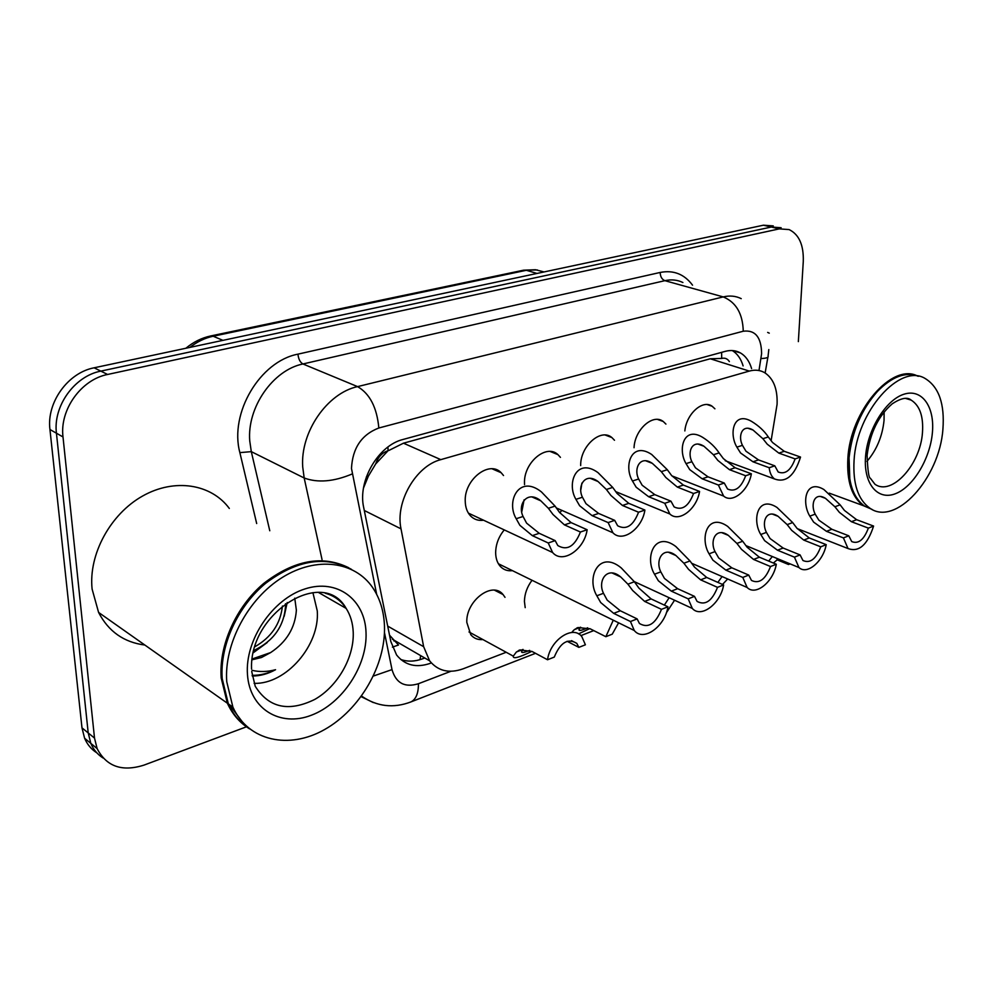 <?xml version="1.0" encoding="UTF-8"?>
<svg xmlns="http://www.w3.org/2000/svg" width="993" height="993" viewBox="0 0 993 993"><rect width="100%" height="100%" fill="white"/><g stroke="black" fill="none" stroke-linecap="round" stroke-linejoin="round"><path stroke-width="1.49" d="M525.198 607.642L524.428 601.46C524.589 593.876 527.122 586.813 532.037 580.272M482.921 639.566C477.956 640.013 473.909 638.412 470.806 634.75L466.822 622.425C465.667 600.976 492.342 580.768 503.041 594.534L505.015 597.339M512.413 570.64C507.622 571.223 503.625 569.833 500.41 566.494C497.332 563.081 495.743 558.488 495.644 552.716C495.792 544.338 498.66 536.729 504.258 529.902M580.669 465.58L580.669 465.543C580.247 446.13 600.914 427.859 611.887 437.565L614.493 440.259M524.54 484.634L524.49 482.908C523.758 462.465 546.498 443.499 557.929 454.62L560.437 457.363M483.579 520.233C478.415 520.94 474.058 519.488 470.521 515.913C467.144 512.264 465.382 507.361 465.233 501.217C464.116 479.607 489.326 459.945 501.167 472.73L503.525 475.535M771.102 440.731L777.085 404.312C777.656 389.057 773.51 378.507 764.647 372.673C760.079 370.041 754.953 369.52 749.293 371.084L440.818 459.635C415.98 465.829 395.053 502.036 401.023 528.859L423.639 646.679L429.597 660.804C437.987 671.069 449.159 673.75 463.11 668.823L506.194 652.264M375.639 463.992L388.102 450.673C382.181 452.634 378.023 457.078 375.639 463.992L368.366 476.144L363.525 487.96M389.517 635.172L398.491 645.016L392.396 647.138M729.371 361.601C727.497 358.696 724.927 357.641 721.688 358.436L710.268 358.771L403.456 443.188L388.834 450.474M559.791 512.773L561.815 510.365M634.043 447.731C634.726 429.535 653.059 413.249 663.225 421.479L665.931 424.098M684.847 430.937C686.337 413.882 702.721 399.223 712.155 406.261L714.91 408.806M246.475 726.802L143.985 765.119C122.027 772.045 106.4 766.534 97.115 748.573L94.509 738.084L63.006 436.957L56.44 433.209C52.927 406.112 74.587 376.062 100.814 371.121L771.3 227.037L781.143 227.732L771.3 227.037L100.814 371.121C74.587 376.062 52.927 406.112 56.44 433.209L88.216 732.946L56.44 433.209L49.948 429.51C46.41 402.55 67.971 372.685 94.112 367.807L763.431 225.2L773.274 225.907M103.098 758.019C97.575 754.543 93.479 749.665 90.822 743.385L88.216 732.946L90.822 743.385C93.479 749.665 97.575 754.543 103.098 758.019M96.83 752.831C91.331 749.355 87.26 744.502 84.604 738.246L81.985 727.857L49.948 429.51M751.602 368.577C749.405 361.229 745.669 356.003 740.368 352.9C735.863 350.405 730.86 349.884 725.349 351.336L403.146 439.44C378.234 445.336 357.505 480.972 363.711 507.609L390.795 641.441L396.592 654.995C405.032 665.384 416.303 668.152 430.379 663.312L431.347 662.939M732.313 350.566C737.377 353.707 740.977 358.821 743.112 365.908M63.006 436.957C59.518 409.724 81.289 379.475 107.604 374.473L779.244 228.887L789.075 229.569C799.067 234.435 803.809 245.097 803.275 261.556L798.347 341.617M424.743 657.999L422.608 658.793C414.789 661.648 407.49 661.872 400.7 659.451M742.454 445.336L745.966 451.207L758.528 459.92L774.788 465.829L778.189 471.998C785.202 474.741 790.85 470.384 795.108 458.903L800.532 457.053L784.259 451.306L772.529 442.493L768.297 436.957C764.337 430.962 758.726 425.761 751.478 421.342C733.107 410.804 728.961 434.102 736.893 447.135L742.454 445.336C737.824 436.361 741.858 423.415 753.029 430.031L762.885 438.707L768.297 436.957M795.108 458.903L778.847 453.118L767.266 444.206L762.885 438.707M800.532 457.053C794.611 475.759 785.96 483.07 774.565 478.986C771.561 476.69 769.774 472.929 769.215 467.728L752.955 461.782L740.555 452.969L736.893 447.135M769.215 467.728L774.788 465.829M851.411 521.71L839.383 512.363L834.902 506.778L825.468 498.337C814.235 491.349 810.288 504.829 815.191 514.151L818.828 520.133L831.824 529.257L848.792 535.81L851.733 541.582C858.411 544.263 863.947 539.782 868.366 528.115L851.411 521.71L856.636 519.699L873.592 526.067L868.366 528.115M848.792 535.81L843.417 537.908L826.461 531.329L813.615 522.107L809.829 516.149C801.488 502.657 805.447 478.378 823.929 489.549L840.115 504.829L844.447 510.452L856.636 519.699M843.417 537.908L848.022 548.546C858.883 552.505 867.41 545.008 873.592 526.067M772.318 556.527L768.694 561.082M790.118 563.875L788.504 564.508L788.157 563.068M778.214 558.96L773.361 563.031M776.936 559.717L788.504 564.508M691.898 461.733L695.423 467.777L708.021 476.826L724.257 483.045L727.571 489.028C735.081 492.267 741.113 487.836 745.656 475.746L751.366 473.798L735.118 467.753L723.376 458.605L719.093 452.907C715.283 447.098 709.846 441.935 702.796 437.429C683.383 425.451 677.648 449.767 686.051 463.632L691.898 461.733C687.032 452.175 692.133 438.72 703.925 446.229L713.408 454.757L719.093 452.907M745.656 475.746L729.421 469.664L717.852 460.417L713.408 454.757M751.366 473.798C748.573 490.592 732.325 503.811 723.624 496.066L718.386 485.043L702.163 478.787L689.738 469.639L686.051 463.632M718.386 485.043L724.257 483.045M638.636 479.011L642.173 485.242L654.797 494.638L670.958 501.192L674.123 506.926C682.179 510.762 688.658 506.281 693.548 493.496L699.568 491.448L683.37 485.08L671.64 475.573L667.308 469.714L651.693 454.484C631.238 440.83 623.517 466.189 632.467 481.009L638.636 479.011C633.472 468.77 639.914 454.806 652.327 463.359L661.313 471.65L667.308 469.714M693.548 493.496L677.35 487.091L665.806 477.484L661.313 471.65M699.568 491.448C696.788 509.136 678.951 522.852 669.828 513.977L664.764 503.302L648.615 496.711L636.165 487.215L632.467 481.009M664.764 503.302L670.958 501.192M582.444 497.232L585.982 503.674L598.618 513.431L614.692 520.357L617.634 525.756C626.285 530.299 633.261 525.793 638.549 512.227L644.904 510.067L628.78 503.339L617.075 493.471L612.706 487.414L597.985 472.618C576.523 456.979 566.32 483.392 575.94 499.342L582.444 497.232C576.933 486.185 585.014 471.737 598.034 481.518L606.375 489.475L612.706 487.414M638.549 512.227L622.437 505.462L610.931 495.482L606.375 489.475M580.905 489.487L581.898 483.107M644.904 510.067C642.148 528.773 622.437 542.997 612.917 532.782L608.138 522.591L592.089 515.628L579.639 505.747L575.94 499.342M608.138 522.591L614.692 520.357M523.075 516.484L526.6 523.15L539.236 533.303L555.174 540.626L557.818 545.554C567.102 550.991 574.637 546.485 580.421 532.025L587.136 529.741L571.136 522.641L559.481 512.363L555.062 506.12L541.483 491.957C519.091 474.009 505.785 501.391 516.186 518.718L523.075 516.484C517.142 504.469 527.283 489.636 540.837 500.844L548.372 508.279L555.062 506.12M580.421 532.025L564.421 524.875L552.989 514.486L548.372 508.279M521.871 511.407L524.093 499.802M587.136 529.741C584.43 549.601 562.485 564.347 552.617 552.518L548.235 542.985L532.322 535.624L519.898 525.347L516.186 518.718M548.235 542.985L555.174 540.626M803.759 540.08L791.706 530.386L787.164 524.627L778.115 516.335C766.273 508.441 761.259 522.467 766.422 532.385L770.071 538.554L783.129 548.037L800.097 554.926L802.952 560.511C810.102 563.664 816.023 559.096 820.727 546.82L803.759 540.08L809.258 537.958L826.226 544.66L820.727 546.82M800.097 554.926L794.437 557.147L777.482 550.209L764.585 540.626L760.775 534.495C751.949 520.146 757.485 494.824 776.973 507.435L792.662 522.566L797.044 528.363L809.258 537.958M794.437 557.147L798.955 567.537C807.036 575.257 823.197 561.529 826.226 544.66M753.563 559.431L741.498 549.352L736.905 543.419L728.316 535.364C715.879 526.427 709.561 540.974 715.022 551.599L718.696 557.967L731.804 567.81L748.747 575.084L751.478 580.433C759.124 584.132 765.466 579.502 770.506 566.531L753.563 559.431L759.36 557.197L776.315 564.26L770.506 566.531M748.747 575.084L742.776 577.429L725.846 570.119L712.9 560.151L709.076 553.821C699.68 538.491 707.165 512.09 727.67 526.389L742.69 541.247L747.121 547.23L759.36 557.197M742.776 577.429L747.146 587.484C755.599 596.284 773.274 581.997 776.315 564.26M700.599 579.838L688.559 569.361L683.892 563.23L675.923 555.534C662.902 545.38 654.97 560.437 660.804 571.869L664.478 578.46L677.623 588.7L694.504 596.371L697.061 601.398C705.253 605.767 712.068 601.075 717.505 587.347L700.599 579.838L706.718 577.479L723.636 584.939L717.505 587.347M694.504 596.371L688.199 598.853L671.318 591.133L658.359 580.768L654.511 574.215C644.457 557.731 654.35 530.25 675.823 546.498L689.998 560.958L694.492 567.115L706.718 577.479M688.199 598.853L692.332 608.448C701.132 618.515 720.608 603.657 723.636 584.939M722.085 576.548L717.865 582.394M727.67 578.981L722.507 584.443M669.145 597.724L664.354 605.109M674.557 600.231L666.34 612.793M572.316 631.709L574.314 629.649L580.644 627.204L578.993 629.55C578.683 631.101 581.588 630.518 587.707 627.787M574.314 629.649L578.025 627.539L590.252 628.842L605.854 636.699L613.264 620.178M589.755 628.606L578.522 633.894M618.602 622.797L612.247 634.179L605.854 636.699M531.838 651.346C518.917 657.651 512.736 659.253 513.282 656.137L516.372 652.004L523.05 649.434L521.685 651.47C521.176 653.146 523.832 652.786 529.654 650.378M516.372 652.004L519.972 649.931L532.049 651.458L547.528 659.762C550.196 639.889 572.936 624.771 581.799 636.55L585.398 644.792L578.857 647.374L576.809 643.377C567.859 637.891 560.35 642.459 554.268 657.093L547.528 659.762M567.077 641.267L578.857 647.374M871.606 509.186L863.451 505.698C851.857 497.208 846.669 481.468 847.861 458.468C850.194 410.618 892.422 362.073 917.842 376.198M767.651 332.419L769.265 333.151M849.834 479.532L849.027 456.917C851.957 431.359 861.316 409.637 877.104 391.739L881.809 387.109M872.127 509.459L864.555 506.107C852.975 497.617 847.786 481.866 848.99 458.853L849.127 457.252C852.081 431.434 861.539 409.476 877.502 391.379C892.049 376.533 905.703 371.494 918.438 376.285M854.054 460.603C856.487 411.71 900.13 362.631 925.277 378.581C938.931 387.047 944.802 403.952 942.903 429.286C939.477 478.39 895.239 527.171 869.545 507.944C857.989 499.442 852.826 483.665 854.054 460.603M884.13 411.884L884.043 420.461C882.38 436.324 876.682 449.978 866.926 461.422M249.007 728.465C239.574 722.581 232.362 714.153 227.347 703.193L221.178 677.921C218.77 645.338 236.123 606.735 263.592 583.536C294.065 560.077 322.402 554.802 348.63 567.711M144.841 645.04C123.914 642.347 108.498 631.486 98.592 612.433L92.101 589.06C88.414 554.392 110.409 514.064 142.57 496.053C174.718 477.856 211.385 484.025 229.321 508.453M249.491 728.85C240.306 722.978 233.256 714.65 228.353 703.9L222.196 678.616C219.738 645.562 237.662 606.351 265.739 583.226C296.907 559.915 325.505 555.298 351.534 569.386M226.752 681.757C223.859 643.836 248.2 598.456 282.459 577.355C316.693 556.043 354.712 561.417 372.536 587.422C379.959 598.307 383.931 611.216 384.477 626.149C385.781 665.025 360.186 709.548 324.599 729.545C289.124 749.765 248.151 741.225 232.896 707.103L226.752 681.757M312.907 592.66L317.276 610.931C319.932 645.127 286.257 684.388 254.121 683.37M254.717 646.84C271.25 637.444 280.498 623.84 282.434 606.028M253.674 650.564C273.46 641.155 284.085 626.285 285.55 605.929L285.475 603.744M252.272 676.022C260.079 676.034 267.837 673.924 275.545 669.716C267.452 671.876 259.62 672.087 252.061 670.337M252.073 659.004L270.655 652.562L261.482 657.503L251.974 659.811M270.655 652.562C286.58 641.975 295.144 627.849 296.373 610.174L294.747 598.146M243.148 722.929L229.371 704.62M253.128 652.873L267.204 642.545M284.172 616.368L287.2 602.54M252.16 675.352C259.943 675.426 267.738 673.552 275.545 669.716M644.643 601.41L632.64 590.487L627.911 584.169L620.687 576.945C607.145 565.402 597.252 580.88 603.496 593.293L607.17 600.107L620.34 610.782L637.134 618.9L639.442 623.492C648.23 628.656 655.566 623.939 661.475 609.342L644.643 601.41L651.11 598.916L667.954 606.797L661.475 609.342M637.134 618.9L630.456 621.519L613.674 613.351L600.703 602.552L596.843 595.775C586.007 577.914 598.878 549.402 621.246 567.922L634.366 581.749L638.909 588.117L651.11 598.916M630.456 621.519L634.279 630.505C643.377 642.074 664.95 626.62 667.954 606.797M366.367 476.901L368.366 476.144M721.688 358.436L721.626 352.366M420.027 659.662L420.66 655.628M388.102 450.673L387.915 447.036M710.268 358.771L749.293 371.084M387.692 626.099L423.639 646.679M364.294 510.489L401.023 528.859M403.456 443.188L440.818 459.635M185.865 348.258C193.399 342.014 201.653 337.905 210.64 335.969L213.172 336.23C204.906 338.005 197.16 341.729 189.924 347.401M544.09 271.945L535.512 269.736L523.534 270.195L537.362 269.972M537.002 273.447L526.364 270.295L213.172 336.23L222.953 340.363M94.112 367.807L107.604 374.473M763.431 225.2L779.244 228.887M81.985 727.857L94.509 738.084M758.987 370.538L761.606 353.682C761.383 337.248 755.263 329.75 743.26 331.215L378.842 427.995C361.638 434.599 352.515 448.079 351.485 468.448L376.657 594.286M322.042 559.58L304.181 477.993L302.716 466.971C300.209 432.228 327.131 393.154 357.554 386.612L723.227 296.907C729.743 295.355 735.739 295.939 741.225 298.645M256.678 523.534L239.872 452.622C229.184 413.15 260.067 361.241 297.95 354.153L660.159 272.454C660.333 276.687 661.909 279.418 664.888 280.671L723.227 296.907C736.074 302.232 742.752 313.664 743.26 331.215M378.842 427.995C376.906 407.478 369.806 393.687 357.554 386.612L302.939 363.972C273.013 369.979 246.922 407.378 249.752 440.966L251.303 451.641L304.181 477.993C317.76 483.032 333.747 481.692 352.143 473.984M660.159 272.454C673.502 269.873 684.289 274.105 692.543 285.177M682.899 282.521C677.375 279.84 671.38 279.232 664.888 280.671L302.939 363.972C300.122 362.346 298.471 359.069 297.95 354.153M239.872 452.622L251.303 451.641L269.773 530.759M373.331 702.572L361.129 696.639M384.465 632.578L392.012 669.605C395.959 683.184 404.772 687.888 418.425 683.73L450.921 671.28M373.418 676.034L392.012 669.605M418.425 683.73C418.475 693.226 416.017 699.271 411.065 701.865L409.972 702.287M761.06 358.547C766.335 358.336 768.669 357.505 768.073 356.065L768.818 349.573M393.923 640.969L394.829 640.646M778.847 453.118L784.259 451.306M752.955 461.782L758.528 459.92M831.824 529.257L826.461 531.329M815.191 514.151L809.829 516.149M840.115 504.829L834.902 506.778M729.421 469.664L735.118 467.753M702.163 478.787L708.021 476.826M677.35 487.091L683.37 485.08M648.615 496.711L654.797 494.638M622.437 505.462L628.78 503.339M592.089 515.628L598.618 513.431M564.421 524.875L571.136 522.641M532.322 535.624L539.236 533.303M783.129 548.037L777.482 550.209M766.422 532.385L760.775 534.495M792.662 522.566L787.164 524.627M731.804 567.81L725.846 570.119M715.022 551.599L709.076 553.821M742.69 541.247L736.905 543.419M677.623 588.7L671.318 591.133M660.804 571.869L654.511 574.215M689.998 560.958L683.892 563.23M906.485 398.466L911.164 400.105C919.828 405.616 923.602 416.501 922.46 432.725C920.374 464.65 891.627 496.351 874.92 484.212L870.352 478.216C868.788 478.08 867.721 470.496 867.112 455.452M865.561 456.557C867.522 429.46 885.893 399.807 903.928 394.233C922 388.263 934.959 406.845 932.365 432.998C930.019 459.089 913.014 487.153 895.351 493.744C877.663 500.733 863.327 483.74 865.561 456.557M325.294 593.255C334.132 595.676 341.083 600.728 346.135 608.399C350.467 615.163 352.825 623.095 353.223 632.181C354.278 657.354 337.757 686.362 314.756 699.432C288.603 712.229 268.755 707.835 255.226 686.25L251.726 671.553M247.468 674.446C244.837 639.951 272.616 599.027 304.95 588.936C337.26 578.336 365.114 599.598 366.032 632.653C367.41 665.571 342.535 703.503 311.417 715.208C280.361 727.397 249.615 709.126 247.468 674.446M620.34 610.782L613.674 613.351M603.496 593.293L596.843 595.775M634.366 581.749L627.911 584.169M392.396 639.231L429.597 660.804M712.155 406.261L707.289 404.598M501.167 472.73L492.118 468.82M557.929 454.62L550.209 451.492M611.887 437.565L605.283 435.058M663.225 421.479L657.577 419.443M503.041 594.534L494.576 590.227M210.64 335.969L523.534 270.195M84.604 738.246L97.115 748.573M732.846 350.603L740.368 352.9M361.539 696.068C376.98 706.656 393.489 708.58 411.065 701.865L535.525 653.32M580.905 635.619L593.752 630.605M765.144 372.971L767.887 357.157M748.35 428.405L753.029 430.031M774.565 478.986L725.238 460.727M848.022 548.546L797.242 528.611M820.839 496.624L825.468 498.337M698.476 444.231L703.925 446.229M723.624 496.066L671.851 475.846M645.959 460.889L652.327 463.359M669.828 513.977L615.66 491.597M590.574 478.452L598.034 481.518M612.917 532.782L556.316 507.944M532.074 496.996L540.837 500.844M552.617 552.518L468.398 513.133M798.955 567.537L745.817 545.567M772.753 514.25L778.115 516.335M747.146 587.484L691.6 563.242M722.122 532.819L728.316 535.364M692.332 608.448L634.254 581.6M668.723 552.393L675.923 555.534M578.1 627.514L576.747 628.035M519.277 650.179L520.047 650.589M513.282 656.137L469.006 631.97M571.496 640.634L576.809 643.377M520.047 649.906L518.718 650.415M905.616 398.416L911.164 400.105C907.379 396.803 901.098 398.032 892.297 403.766C878.495 415.744 870.116 432.774 867.162 454.856M869.545 507.944L864.555 506.107M863.451 505.698L829.254 493.149M318.468 592.436L346.135 608.399C323.358 566.668 248.908 612.942 251.577 669.021M232.896 707.103L228.353 703.9M227.347 703.193L98.592 612.433M634.279 630.505L498.374 563.739M612.321 573.073L620.687 576.945"/></g></svg>

